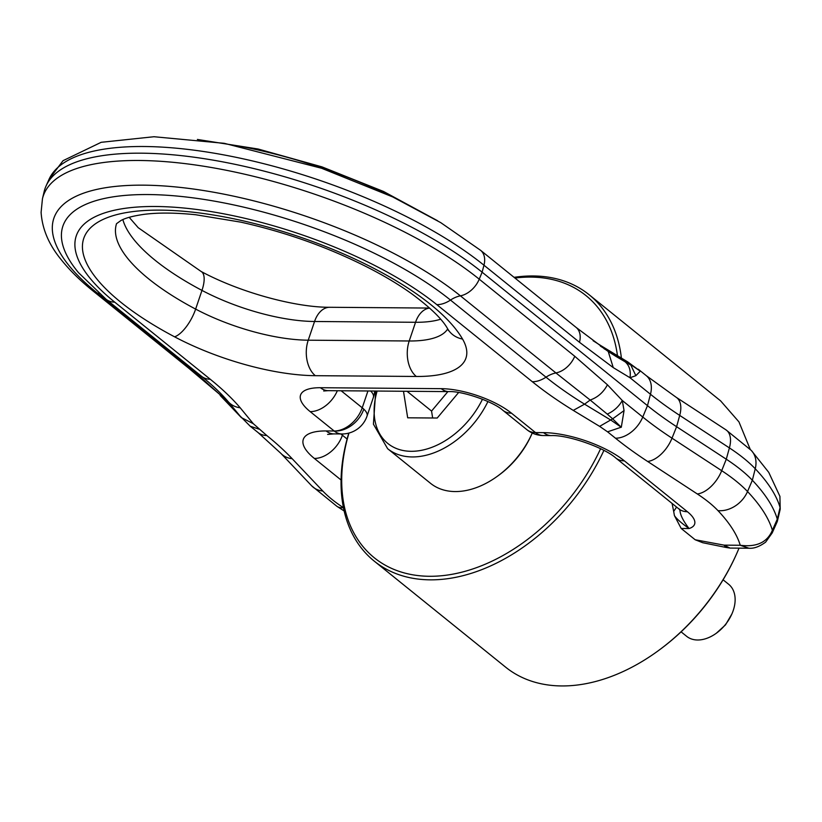 <?xml version="1.0" encoding="UTF-8"?>
<svg xmlns="http://www.w3.org/2000/svg" width="822" height="822" viewBox="0 0 822 822"><rect width="100%" height="100%" fill="white"/><g stroke="black" fill="none" stroke-linecap="round" stroke-linejoin="round"><path stroke-width="1.23" d="M241.421 417.679L220.142 395.403M235.637 411.216L222.803 397.18L192.728 370.106A26.325 17.92 128.9 0 1 194.609 370.701M258.838 429.105L250.186 426.197L258.129 432.608A26.325 17.92 -51.1 0 0 266.76 435.496L253.279 423.669L241.339 417.586L228.197 401.639M779.934 496.447L780.078 507.513A262.146 91.334 -161.3 0 0 771.211 488.771A262.146 91.334 -161.3 0 0 755.243 468.766A26.325 20.591 -43.5 0 0 751.308 450.435L768.745 472.352L779.914 496.344L780.212 509.25L780.078 507.513L777.283 519.165A263.266 91.725 -161.3 0 0 752.346 480.243A131.633 45.868 -161.3 0 0 726.278 459.21L676.598 426.71A263.266 91.725 18.7 0 1 647.479 405.647L642.763 417.031A26.325 17.92 -51.1 0 1 615.483 438.208L607.571 431.827L621.196 427.214L611.034 420.206L584.555 404.167L590.165 400.037L555.929 372.941A21.064 14.334 -51.1 0 0 574.753 356.275L479.236 279.182L482.124 272.195A255.375 88.971 -161.3 0 0 227.684 162.828A255.375 88.971 -161.3 0 0 46.011 186.101A255.375 88.971 -161.3 0 0 44.152 191.588L42.446 198.79A254.686 88.735 -161.3 0 1 217.851 168.654A254.686 88.735 -161.3 0 1 479.236 279.182A21.064 14.334 -51.1 0 1 460.402 295.848A237.486 82.745 -161.3 0 0 206.178 190.951A237.486 82.745 -161.3 0 0 52.32 229.061A237.486 82.745 -161.3 0 0 88.406 285.573A237.486 82.745 -161.3 0 0 97.212 293.012A26.325 17.92 -51.1 0 1 99.554 293.803M607.571 431.827L599.628 426.371L612.647 418.84L607.263 414.113C613.767 411.185 618.781 406.654 622.295 400.52L624.052 410.579L612.647 418.84L621.288 427.286L624.052 410.579M574.753 356.275L607.437 384.788C603.461 392.31 597.707 397.396 590.165 400.037L607.263 414.113M780.212 509.239L777.376 521.169A26.325 9.176 18.7 0 0 777.283 519.165L772.372 530.293L772.177 532.964L765.642 542.13C759.425 546.671 753.836 548.706 748.863 548.223L740.242 545.263C756.559 547.36 767.275 542.366 772.372 530.293A262.146 91.334 18.7 0 0 763.504 511.541A262.146 91.334 18.7 0 0 747.527 491.535L752.346 480.243L755.243 468.766A130.513 45.477 -161.3 0 0 729.402 447.908L726.278 459.21L721.695 470.687A130.513 45.477 18.7 0 1 747.527 491.535A26.325 20.591 136.5 0 1 717.966 510.626A104.291 36.332 -161.3 0 0 697.313 493.96A26.325 14.704 -56.8 0 0 721.695 470.687L672.006 438.177L676.598 426.71L679.712 415.408A264.396 92.115 18.7 0 1 650.469 394.262L647.479 405.647L482.124 272.195L483.963 265.208A21.064 14.334 -51.1 0 0 480.593 250.32L576.119 327.413A21.064 14.334 128.9 0 1 579.489 342.301L483.963 265.208A254.686 88.735 18.7 0 0 230.211 156.129A254.686 88.735 18.7 0 0 49.022 179.34L63.058 160.68L101.168 142.309L153.95 136.729L224.293 143.326L321.597 168.263L392.68 196.92L440.756 222.649L480.593 250.32M777.376 521.169A26.325 9.176 18.7 0 1 777.191 521.734L772.177 532.975M640.153 371.082L627.792 361.947L640.276 371.184L635.858 375.685L630.012 377.74C630.977 370.619 629.303 365.276 624.997 361.721L630.834 365.102L635.858 375.685M640.276 371.195L630.022 364.105L603.975 348.641M615.77 356.296L624.997 361.721M241.113 417.319L234.537 410.219M717.966 510.626A235.924 82.2 -161.3 0 1 732.33 528.628A235.924 82.2 -161.3 0 1 740.242 545.263L724.079 545.14L725.826 547.411L702.748 542.726L695.165 539.756L681.191 528.474L689.072 528.536C683.267 521.025 680.236 514.962 679.958 510.359L679.434 509.393M695.165 539.756L724.079 545.14L730.018 548.079L748.821 548.223M250.186 426.197L239.459 415.377M725.826 547.411L730.018 548.079M617.466 355.69A168.489 114.7 -51.1 0 0 514.952 278.052M348.96 433.05A168.489 114.7 -51.1 0 0 342.795 497.526A168.489 114.7 -51.1 0 0 453.312 574.064A168.489 114.7 -51.1 0 0 600.584 448.73M603.903 450.415A171.13 116.488 128.9 0 1 374.164 561.066A171.13 116.488 128.9 0 1 342.147 499.848A171.13 116.488 128.9 0 1 348.795 433.102M514.069 277.343A171.13 116.488 128.9 0 1 589.117 294.728A171.13 116.488 128.9 0 1 621.134 355.947A171.13 116.488 128.9 0 1 621.391 358.043M679.075 508.818L679.671 509.63L678.787 508.849A26.325 17.92 128.9 0 0 687.418 511.736A39.487 13.758 -161.3 0 1 694.292 519.833A39.487 13.758 -161.3 0 1 689.072 528.536C681.376 523.09 676.496 518.764 674.41 515.569L673.691 511.407L676.578 507.061M681.191 528.474L674.41 515.569M672.067 503.413L673.691 511.407M750.209 449.295L738.957 421.892L720.586 400.838L589.117 294.728M374.164 561.066L505.633 667.166A171.13 116.488 -51.1 0 0 657.641 651.188A171.13 116.488 -51.1 0 0 737.057 552.795A171.13 116.488 -51.1 0 0 739.029 548.151M657.641 651.188L658.453 650.592A168.489 114.7 -51.1 0 0 736.646 553.72L737.057 552.795M497.341 476.277A75.234 51.211 128.9 0 0 517.408 457.176A75.234 51.211 128.9 0 0 532.245 433.04L531.608 434.489A71.052 48.364 128.9 0 1 517.583 457.299A71.052 48.364 128.9 0 1 498.635 475.342L497.341 476.277A75.234 51.211 128.9 0 1 430.512 483.305L387.624 448.689A75.234 51.211 128.9 0 0 474.52 422.57A75.234 51.211 128.9 0 0 487.919 401.547M403.489 391.262L407.681 417.802L437.212 418.028L458.614 392.515M407.044 391.282L431.56 411.072L432.66 417.997M447.898 391.601L431.56 411.072M723.093 579.798L728.662 584.288A33.435 22.759 128.9 0 1 731.878 613.983A33.435 22.759 128.9 0 1 725.281 624.72A33.435 22.759 128.9 0 1 716.363 633.207A33.435 22.759 128.9 0 1 686.658 636.331L681.089 631.841M731.878 613.983L725.507 624.874L716.363 633.207M336.969 506.362A26.325 14.704 -56.8 0 0 343.452 507.708A104.291 36.332 -161.3 0 1 322.82 491.042A26.325 20.591 -43.5 0 1 311.63 485.781L336.969 506.362L344.151 510.965M253.279 423.669L240.209 407.804A26.325 21.31 139.5 0 1 228.095 401.526A26.325 21.31 139.5 0 1 227.982 401.383L188.618 368.122L93.102 291.029A21.064 14.334 -51.1 0 0 97.212 293.012L192.728 370.106L188.618 368.122M229.79 403.52L228.095 401.526C221.354 393.594 212.528 385.199 201.616 376.353L106.089 299.259L78.552 272.709A226.41 78.881 -161.3 0 1 65.698 253.042A226.41 78.881 -161.3 0 1 189.276 197.372A226.41 78.881 -161.3 0 1 450.487 300.071A26.325 17.92 128.9 0 1 460.402 295.848L555.929 372.941A26.325 17.92 128.9 0 0 546.003 377.175A258.005 89.896 -161.3 0 0 584.555 404.167L573.253 410.394L599.628 426.371M532.348 381.747L436.821 304.654A26.325 17.92 128.9 0 0 450.487 300.071L546.003 377.175A26.325 17.92 -51.1 0 1 532.348 381.747A273.798 95.393 -161.3 0 0 573.253 410.394M615.483 438.208A290.618 101.26 -161.3 0 0 647.633 461.461A26.325 14.704 -56.8 0 0 672.006 438.177A264.396 92.115 -161.3 0 1 642.763 417.031L622.295 400.52L607.437 384.788M676.28 397.355L725.97 429.855A26.325 14.704 -56.8 0 1 729.402 447.908L679.712 415.408A26.325 14.704 123.2 0 0 676.28 397.355L646.267 375.654A26.325 17.92 128.9 0 1 650.469 394.262L630.012 377.74L613.243 367.609L579.489 342.301M697.313 493.96L647.633 461.461M616.171 356.532L608.259 351.539L613.243 367.609M342.825 433.954L342.394 435.228L347.1 439.02M340.904 433.954A34.226 11.929 -161.3 0 0 342.394 435.228A26.325 17.92 128.9 0 1 314.353 458.44L341.068 480.007M363.786 409.151A26.325 9.176 -161.3 0 0 362.235 407.794A26.325 17.92 128.9 0 1 334.194 431.005A26.325 16.964 -89.6 0 0 341.901 433.965A26.325 26.325 0 0 0 367.044 416.076A26.325 9.176 -161.3 0 0 363.786 409.151A26.325 19.707 133.5 0 1 334.194 431.005L326.139 430.944A26.325 16.964 90.4 0 0 333.845 433.893L327.608 434.417M341.151 390.769L362.235 407.794L367.927 390.984M687.418 511.736L624.381 460.865A26.325 17.92 128.9 0 1 615.76 457.977C604.304 447.6 568.228 434.869 551.264 435.588A26.325 16.964 -89.6 0 1 543.558 432.639L535.512 432.578A26.325 17.92 -51.1 0 1 526.892 429.69A26.325 26.325 0 0 0 541.595 435.465A26.325 14.847 -86 0 1 535.512 432.578L511.5 413.199A26.325 17.92 128.9 0 1 502.879 410.312C493.806 401.907 462.663 390.892 448.925 391.611A26.325 16.964 -89.6 0 1 441.219 388.662L320.426 387.717A26.325 16.964 90.4 0 0 328.132 390.666L323.683 390.984M122.858 219.597A176.391 61.455 -161.3 0 0 127.482 230.294A176.391 61.455 -161.3 0 0 201.965 290.402A105.308 36.692 -161.3 0 0 314.559 321.494L308.229 340.195L409.212 340.986A105.308 36.692 -161.3 0 0 447.702 328.913L448.535 330.629M429.618 308.065L329.776 307.284A26.325 16.964 90.4 0 0 314.559 321.494L415.542 322.286L409.212 340.986A26.325 16.964 90.4 0 0 416.302 376.466A131.633 45.868 -161.3 0 0 462.56 339.065A26.325 22.934 149.9 0 1 447.692 328.892C442.544 319.46 430.656 307.839 412.028 294.019C399.276 284.854 384.377 275.894 367.331 267.16C327.659 247.103 285.46 232.102 240.743 222.135L195.605 214.727C175.312 212.672 158.163 212.538 144.158 214.337C133.195 215.898 125.447 217.964 120.906 220.532L116.498 223.707M129.198 217.316L138.209 227.694L201.123 271.476A26.325 10.367 117.9 0 1 201.965 290.402L195.636 309.103A105.308 36.692 -161.3 0 0 308.229 340.195A26.325 16.964 90.4 0 0 315.329 375.685L416.302 376.466M116.549 223.646A176.391 61.455 -161.3 0 0 115.563 233.14A176.391 61.455 -161.3 0 0 121.153 248.994A176.391 61.455 -161.3 0 0 195.636 309.103A26.325 10.367 -62.1 0 1 174.583 336.825A131.633 45.868 -161.3 0 0 315.329 375.685M429.67 308.116A26.325 16.964 90.4 0 0 415.542 322.286A105.308 36.692 -161.3 0 0 440.643 319.213M241.884 146.614A226.41 78.881 18.7 0 1 397.858 199.407M627.792 361.947L601.314 345.908L603.543 348.066A258.005 89.896 18.7 0 1 600.379 346.093M374.678 391.036A26.325 26.325 0 0 1 373.373 397.375A26.325 9.176 -161.3 0 0 370.681 391.005M551.264 435.588L543.219 435.526A26.325 16.964 -89.6 0 1 535.512 432.578M624.381 460.865A60.551 21.095 -161.3 0 0 543.558 432.639M436.821 304.654A210.617 73.384 -161.3 0 0 193.838 209.117A210.617 73.384 -161.3 0 0 78.881 260.913A210.617 73.384 -161.3 0 0 114.72 302.147A26.325 17.92 -51.1 0 1 106.089 299.259M201.616 376.353A26.325 17.92 -51.1 0 0 210.237 379.24L114.72 302.147M240.209 407.804A273.798 95.393 -161.3 0 0 210.237 379.24M266.76 435.496A290.618 101.26 -161.3 0 1 292.149 458.686A26.325 20.591 136.5 0 1 280.949 453.425L311.63 485.781M292.149 458.686L322.82 491.042M326.139 430.944A60.551 21.095 -161.3 0 0 314.353 458.44M337.339 390.738A26.325 17.92 128.9 0 1 310.182 411.627L334.194 431.005M320.426 387.717A52.649 18.341 -161.3 0 0 310.182 411.627M511.5 413.199A52.649 18.341 -161.3 0 0 441.219 388.662M462.56 339.065A202.715 70.63 -161.3 0 0 247.001 221.735A202.715 70.63 -161.3 0 0 82.56 249.508A202.715 70.63 -161.3 0 0 174.583 336.825M482.473 399.225A71.052 48.364 128.9 0 1 469.937 418.84A71.052 48.364 128.9 0 1 399.595 449.634A71.052 48.364 128.9 0 1 377.134 391.056M725.97 429.855L751.308 450.435M638.314 369.242L646.267 375.654M241.493 417.761L239.366 415.49M49.022 179.34L46.011 186.101M93.102 291.029C80.268 280.713 69.623 270.233 61.157 259.608C48.899 244.72 42.21 228.978 41.1 212.374L42.446 198.79M197.393 139.452L258.139 149.018L321.977 166.876L383.545 191.475L437.623 220.769M601.314 345.908L593.135 340.75M329.776 307.284C295.262 307.449 239.695 292.303 201.123 271.476M541.595 435.465A26.325 26.325 0 0 0 543.219 435.526M258.129 432.608L280.949 453.425M608.259 351.539L576.109 327.413M373.373 397.375L367.044 416.076M341.901 433.965L333.845 433.893M448.925 391.611L328.132 390.666M526.892 429.69L502.879 410.312M678.787 508.849L615.76 457.977M375.736 391.036L373.414 424.152L387.624 448.689"/></g></svg>

